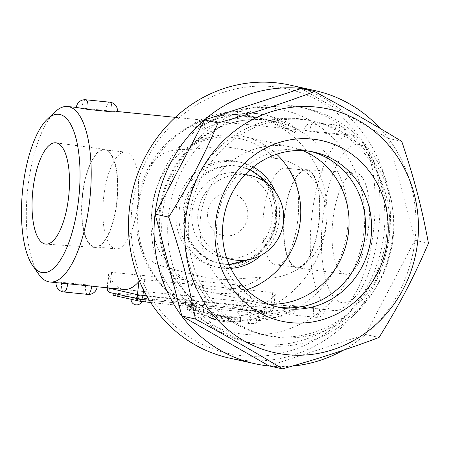 <?xml version="1.0" encoding="UTF-8"?>
<svg xmlns="http://www.w3.org/2000/svg" width="451" height="451" viewBox="0 0 451 451"><rect width="100%" height="100%" fill="white"/><g stroke="black" fill="none" stroke-linecap="round" stroke-linejoin="round"><path stroke-width="0.34" stroke-dasharray="2.25 1.69" d="M131.951 208.537A135.509 126.511 102.5 0 0 307.458 344.023A135.509 126.511 102.5 0 0 334.411 111.047A135.509 126.511 102.5 0 0 131.951 208.537M251.111 116.77A101.097 94.383 -77.5 0 1 261.354 118.41A101.097 94.383 -77.5 0 1 274.338 122.356L271.705 121.77L294.683 132.611L280.736 123.771L278.098 123.191A101.097 94.383 102.5 0 0 265.12 119.244A101.097 94.383 102.5 0 0 254.877 117.604A101.097 94.383 102.5 0 0 249.499 117.226L248.067 117.745A101.097 94.383 102.5 0 0 203.345 129.843L205.171 125.558L194.308 127.847A101.097 94.383 -77.5 0 1 239.036 115.744L245.733 116.392A101.097 94.383 -77.5 0 1 251.111 116.77M220.584 316.399L228.713 318.169L221.526 316.557L220.793 320.802L227.659 322.375L211.446 318.795L217.156 320.001L240.648 321.49L237.705 321.924L220.917 320.83L221.661 316.596L222.895 316.743A101.097 94.383 102.5 0 0 237.733 317.634L240.53 317.25L234.723 316.968A101.097 94.383 -77.5 0 1 217.901 315.762L212.5 314.629L220.584 316.399L219.507 320.565M189.967 302.328L187.904 300.259L192.977 302.999A101.097 94.383 102.5 0 0 214.315 314.291L216.897 315.288L215.64 319.404L212.906 318.35C217.01 319.889 216.006 319.663 209.895 317.684L202.155 314.448L194.629 312.78C192.876 312.566 184.978 308.388 187.193 308.845L194.719 310.513L186.071 304.639L185.451 303.754L186.195 303.844L190.66 306.579C197.577 311.523 204.991 315.446 212.906 318.35L214.315 314.291C218.211 315.756 217.207 315.531 211.305 313.62A101.097 94.383 -77.5 0 1 203.88 310.519L196.354 308.85C194.59 308.625 187.018 304.622 189.223 305.079L196.749 306.742A101.097 94.383 -77.5 0 1 189.967 302.328L187.65 305.908M188.918 305.09L186.9 308.856L188.918 305.09M247.706 319.026L247.785 323.356L250.722 320.182C251.151 319.381 260.757 316.844 265.464 316.292L284.575 313.676L285.438 313.879L284.908 314.64L282.506 315.959L279.287 316.974L262.702 318.626L259.015 319.601L256.67 322.854C256.331 323.649 246.911 323.886 247.813 323.311L247.706 319.026C246.911 319.59 256.005 319.381 256.258 318.603L258.231 315.418L261.766 314.488L277.089 313.107L281.627 311.748L283.842 309.989L282.529 309.848L264.309 312.222C259.697 312.735 250.48 315.164 250.164 315.948L247.706 319.026M289.672 85.025A139.816 130.525 -77.5 0 1 386.885 249.753A139.816 130.525 -77.5 0 1 229.221 358.043M380.086 128.4A139.816 130.525 -77.5 0 1 343.16 350.264M292.175 366.105A139.816 130.525 -77.5 0 1 269.969 366.077M301.076 88.543L388.215 138.384L414.909 240.253L365.524 334.479L268.993 365.857M388.215 138.384L401.756 141.383M414.909 240.253L428.45 243.252M365.524 334.479L379.065 337.478M276.875 306.838A79.585 74.302 -77.5 0 1 273.853 306.235A79.585 74.302 -77.5 0 1 218.515 212.472A79.585 74.302 -77.5 0 1 308.258 150.831A79.585 74.302 -77.5 0 1 311.258 151.564M393.046 238.788A109.7 102.411 -77.5 0 1 267.342 335.64A109.7 102.411 -77.5 0 1 191.066 206.395A109.7 102.411 -77.5 0 1 314.77 121.426A109.7 102.411 -77.5 0 1 393.046 238.788M389.027 237.897A109.7 102.411 -77.5 0 1 263.322 334.749A109.7 102.411 -77.5 0 1 187.047 205.504A109.7 102.411 -77.5 0 1 310.75 120.535A109.7 102.411 -77.5 0 1 389.027 237.897M392.511 237.457A120.456 112.451 -77.5 0 1 254.482 343.809A120.456 112.451 -77.5 0 1 170.726 201.89A120.456 112.451 -77.5 0 1 306.562 108.595A120.456 112.451 -77.5 0 1 392.511 237.457M386.49 236.127A120.456 112.451 -77.5 0 1 248.462 342.472A120.456 112.451 -77.5 0 1 164.705 200.554A120.456 112.451 -77.5 0 1 300.535 107.259A120.456 112.451 -77.5 0 1 386.49 236.127M268.79 304.126A79.585 74.302 -77.5 0 1 257.295 302.57A79.585 74.302 -77.5 0 1 200.503 217.427A79.585 74.302 -77.5 0 1 291.701 147.161A79.585 74.302 -77.5 0 1 302.784 150.611M194.308 127.847L192.498 124.07L203.632 121.646L201.529 126.071C216.215 117.835 231.758 113.629 248.157 113.455L249.764 112.942L266.051 115.05L282.213 119.74L289.249 123.411L296.95 128.997L286.34 123.264L273.182 117.739L275.82 118.325L262.285 114.216L239.126 111.453C222.726 111.628 207.184 115.834 192.498 124.07M239.036 115.744L239.126 111.453M205.171 125.558L203.632 121.646M203.345 129.843L201.529 126.071M248.067 117.745L248.157 113.455M249.499 117.226L249.764 112.942M278.098 123.191L279.581 119.154M280.736 123.771L282.213 119.74M294.683 132.611L296.95 128.997M271.705 121.77L273.182 117.739M274.338 122.356L275.82 118.325M245.733 116.392L245.998 112.107M196.749 306.742L194.719 310.513M203.88 310.519L202.155 314.448M172.102 268.745L166.684 267.742L156.39 264.055L151.102 260.791L143.948 253.31L140.892 247.706L138.113 238.664L136.845 228.544L137.143 211.48L139.596 193.631L143.142 179.983L147.409 169.892L151.79 163.104L156.429 158.194L164.508 152.968L173.015 150.234L178.946 149.439L192.357 149.27L214.439 146.925L220.02 146.784L229.576 147.33L242.243 149.54L267.753 156.847L274.541 158.324C301.781 160.46 329.281 188.197 325.932 219.225C326.874 254.15 293.917 281.689 260.734 277.658C248.726 277.128 229.768 280.872 212.613 278.757C196.602 275.555 183.1 272.218 172.102 268.745A76.721 71.624 -77.5 0 0 260.734 277.658M54.994 111.944A88.187 31.412 -84.3 0 0 27.5 191.123A88.187 31.412 -84.3 0 0 38.685 274.185M76.884 107.53L117.418 111.786M304.859 130.446L344.857 134.466C346.176 134.962 344.496 135.058 339.817 134.748L315.818 132.335L304.335 130.316L175.315 117.345M352.857 135.272A88.187 31.412 95.7 0 1 362.801 142.888A88.187 31.412 95.7 0 1 373.986 225.951A88.187 31.412 95.7 0 1 346.486 305.13A88.187 31.412 95.7 0 1 333.909 310.559A88.187 31.412 95.7 0 1 311.472 219.665A88.187 31.412 95.7 0 1 351.549 135.063A88.187 31.412 95.7 0 1 352.857 135.272M344.857 134.466L345.398 134.708A8.603 8.603 0 0 0 337.72 125.102A8.603 3.067 95.7 0 1 339.868 134.33A8.603 3.067 95.7 0 1 339.817 134.748M97.145 286.757L85.667 284.739L61.669 282.326C56.984 282.016 55.304 282.106 56.629 282.602L58.715 282.895M56.059 282.625A8.603 8.603 0 0 1 56.087 282.365L56.629 282.602M295.659 306.573L324.602 309.544L313.642 307.655L289.643 305.242C284.964 304.932 283.284 305.028 284.604 305.524L295.659 306.573A8.603 3.067 -84.3 0 1 295.614 306.996A8.603 3.067 -84.3 0 1 291.746 314.888A8.603 3.067 -84.3 0 1 289.593 305.66A8.603 3.067 -84.3 0 1 289.643 305.242M333.909 310.559L324.602 309.544M319.658 308.986A8.603 3.067 95.7 0 1 319.612 309.403A8.603 3.067 95.7 0 1 315.739 317.301L291.746 314.888A8.603 8.603 0 0 1 284.062 305.282L284.604 305.524M139.427 281.018L141.439 280.026L144.641 279.626L272.748 292.502L274.879 293.297L275.319 294.34L274.947 295.117A88.187 31.412 95.7 0 1 259.917 303.117A88.187 31.412 95.7 0 1 244.842 288.454C244.014 286.819 242.277 285.725 239.633 285.173L111.645 272.308L109.367 272.737L108.685 273.825L108.854 274.783A88.187 31.412 -84.3 0 0 123.929 289.446M272.748 292.502L270.916 308.309A4.301 1.533 95.7 0 1 268.982 312.255L149.23 300.219L266.688 311.906L239.318 305.812L233.815 305.079L115.828 293.218L113.331 293.144L140.424 299.148L145.932 299.881M150.679 302.52L263.672 313.879L266.169 313.947L239.075 307.948L112.812 295.191M244.577 310.373L248.174 310.587L240.665 309.51L237.063 309.301L244.577 310.373M138.587 299.718L142.189 299.932L134.674 298.855L131.078 298.647L138.587 299.718M82.477 194.561A49.26 17.544 95.7 0 1 104.846 149.394A49.26 17.544 95.7 0 1 117.17 200.137A49.26 17.544 95.7 0 1 94.992 247.407A49.26 17.544 95.7 0 1 82.477 194.561M116.747 202.149A48.68 17.341 -84.3 0 0 104.581 149.946A48.68 17.341 -84.3 0 0 82.68 194.606A48.68 17.341 -84.3 0 0 94.845 246.815A48.68 17.341 -84.3 0 0 116.747 202.149M103.719 196.726A48.68 17.341 95.7 0 1 125.62 152.06A48.68 17.341 95.7 0 1 138 202.228A48.68 17.341 95.7 0 1 115.879 248.929A48.68 17.341 95.7 0 1 103.719 196.726M359.87 144.619A79.585 28.351 -84.3 0 0 321.569 234.571A79.585 28.351 -84.3 0 0 354.12 297.902A79.585 28.351 -84.3 0 0 378.936 226.447A79.585 28.351 -84.3 0 0 368.839 151.485A79.585 28.351 -84.3 0 0 359.87 144.619M332.917 219.671A50.907 18.13 -84.3 0 0 345.427 274.236A50.907 18.13 -84.3 0 0 368.771 225.404A50.907 18.13 -84.3 0 0 355.597 172.947A50.907 18.13 -84.3 0 0 332.917 219.671M284.536 214.873A49.26 17.544 95.7 0 1 306.483 169.661A49.26 17.544 95.7 0 1 319.235 220.426A49.26 17.544 95.7 0 1 296.645 267.68A49.26 17.544 95.7 0 1 284.536 214.873M318.806 222.461A48.68 17.341 -84.3 0 0 306.635 170.258A48.68 17.341 -84.3 0 0 284.519 216.982A48.68 17.341 -84.3 0 0 296.91 267.127A48.68 17.341 -84.3 0 0 318.806 222.461M263.7 212.804A48.68 17.341 95.7 0 1 285.596 168.144A48.68 17.341 95.7 0 1 297.767 220.347A48.68 17.341 95.7 0 1 275.871 265.013A48.68 17.341 95.7 0 1 263.7 212.804M276.66 154.214A79.585 74.302 102.5 0 0 243.422 136.473A79.585 74.302 102.5 0 0 152.224 206.738A79.585 74.302 102.5 0 0 209.016 291.882A79.585 74.302 102.5 0 0 246.635 289.83M176.223 209.151A53.776 50.202 102.5 0 0 214.591 266.682A53.776 50.202 102.5 0 0 275.234 225.032A53.776 50.202 102.5 0 0 237.846 161.672A53.776 50.202 102.5 0 0 176.223 209.151M253.293 167.022A53.776 50.202 102.5 0 0 240.857 162.343A53.776 50.202 102.5 0 0 179.233 209.816A53.776 50.202 102.5 0 0 217.602 267.347A53.776 50.202 102.5 0 0 230.856 268.356M261.292 255.187A53.776 50.202 102.5 0 0 275.324 191.805M183.236 210.222A49.475 46.188 102.5 0 0 218.532 263.147A49.475 46.188 102.5 0 0 274.326 224.829A49.475 46.188 102.5 0 0 239.926 166.543A49.475 46.188 102.5 0 0 183.236 210.222M271.034 108.043A114.002 106.43 -77.5 0 1 343.183 287.005A114.002 106.43 -77.5 0 1 159.603 268.554A114.002 106.43 -77.5 0 1 271.034 108.043M265.036 119.853A101.097 94.383 102.5 0 0 160.229 205.166A101.097 94.383 102.5 0 0 231.414 318.874A101.097 94.383 102.5 0 0 345.556 240.693A101.097 94.383 102.5 0 0 275.29 121.499A101.097 94.383 102.5 0 0 265.036 119.853M243.952 115.185A101.097 94.383 -77.5 0 1 254.195 116.826A101.097 94.383 -77.5 0 1 324.489 235.935A101.097 94.383 -77.5 0 1 210.482 314.24A101.097 94.383 -77.5 0 1 164.84 288.29A101.097 94.383 -77.5 0 1 147.398 173.596A101.097 94.383 -77.5 0 1 243.952 115.185M256.258 318.603L256.67 322.854M250.164 315.948L250.722 320.182M264.309 312.222L265.464 316.292M282.529 309.848L284.119 313.738M277.089 313.107L278.385 317.126M261.766 314.488L262.702 318.626M258.231 315.418L259.015 319.601M192.977 302.999L190.66 306.579M196.354 308.85L194.629 312.78M211.305 313.62L209.895 317.684M228.437 318.096L227.693 322.33M213.058 314.736L211.981 318.896M217.901 315.762L217.156 320.001M234.723 316.968L234.695 321.259M237.733 317.634L237.705 321.924M222.895 316.743L222.236 320.988M185.908 149.411A76.721 71.624 -77.5 0 1 274.541 158.324M105.827 110.495A8.603 3.067 95.7 0 1 105.872 110.078A8.603 3.067 95.7 0 1 109.74 102.185M85.741 99.772A8.603 3.067 -84.3 0 0 81.873 107.665A8.603 3.067 -84.3 0 0 81.828 108.082M87.765 294.385A8.603 3.067 95.7 0 1 85.611 285.156A8.603 3.067 95.7 0 1 85.667 284.739M61.669 282.326A8.603 3.067 -84.3 0 0 61.618 282.743A8.603 3.067 -84.3 0 0 63.766 291.972M315.818 132.335A8.603 3.067 -84.3 0 0 315.869 131.917A8.603 3.067 -84.3 0 0 313.721 122.689A8.603 3.067 -84.3 0 0 309.848 130.587A8.603 3.067 -84.3 0 0 309.803 131.004M333.802 133.417A8.603 3.067 95.7 0 1 333.847 132.994A8.603 3.067 95.7 0 1 337.72 125.102L313.721 122.689A8.603 8.603 0 0 0 304.307 130.316M325.154 309.674A8.603 8.603 0 0 1 315.739 317.301A8.603 3.067 95.7 0 1 313.592 308.072A8.603 3.067 95.7 0 1 313.642 307.655M275.319 294.34L273.684 308.467A4.301 4.301 0 0 1 268.982 312.255A4.301 1.533 95.7 0 1 268.92 312.244A4.301 4.014 102.5 0 0 273.413 308.377L146.637 295.817M263.672 313.879L263.92 311.742L268.92 312.244L238.816 305.581A4.301 1.533 95.7 0 1 237.801 300.975L243.309 301.713L273.413 308.377L274.947 295.117M115.58 295.349L115.828 293.218L110.828 292.716L141.062 299.391M266.169 313.947L266.411 311.81M239.318 305.812L239.075 307.948M233.567 307.21L233.815 305.079L238.816 305.581A4.301 4.014 -77.5 0 0 243.309 301.713L244.842 288.454M143.559 290.032L144.76 279.637M107.045 287.947L109.813 288.11A4.301 1.533 -84.3 0 0 110.828 292.716A4.301 4.014 -77.5 0 1 110.394 292.643M111.645 272.308L109.813 288.11L237.801 300.975L239.633 285.173M107.349 287.783L108.854 274.783M184.752 210.555A49.475 46.188 102.5 0 0 220.054 263.48A49.475 46.188 102.5 0 0 275.843 225.162A49.475 46.188 102.5 0 0 241.443 166.876A49.475 46.188 102.5 0 0 184.752 210.555M245.175 174.526A43.02 40.162 102.5 0 0 192.053 211.446A43.02 40.162 102.5 0 0 226.667 258.124M227 258.158A43.02 40.162 102.5 0 0 271.265 224.153A43.02 40.162 102.5 0 0 245.496 174.638M247.706 216.519A21.507 20.081 102.5 0 0 219.846 195.012A21.507 20.081 102.5 0 0 215.567 231.989A21.507 20.081 102.5 0 0 247.706 216.519M265.12 119.244L275.279 121.494L265.227 119.881C248.326 118.263 232 121.319 216.249 129.054C189.702 142.922 172.034 165.01 163.256 195.311C156.689 221.114 158.882 245.671 169.83 268.982C183.416 295.602 203.999 312.244 231.572 318.908L225.539 317.572M261.354 118.41L254.195 116.826C211.801 106.667 164.835 131.235 146.271 172.152M214.016 315.018L210.482 314.24C192.211 310.062 176.51 301.155 163.38 287.512C150.471 273.768 142.048 257.487 138.113 238.664M314.279 152.162L308.258 150.831M279.874 307.571L273.853 306.235M314.77 121.426L310.75 120.535M267.342 335.64L263.322 334.749M306.562 108.595L300.535 107.259M254.482 343.809L248.462 342.472M266.051 115.044L262.285 114.21M283.842 309.989L285.432 313.868M185.462 303.732L187.904 300.259M228.713 318.169L227.958 322.403M224.609 321.772L213.086 319.218M212.5 314.629L211.44 318.801M240.53 317.25L240.665 321.524M259.917 303.117L286.695 305.812M114.791 111.262L117.446 111.527M342.766 134.178L351.549 135.063M248.174 310.587C247.757 317.763 235.85 316.41 237.063 309.301M131.078 298.647A5.592 5.592 0 0 0 131.038 299.255M141.749 301.544A5.592 5.592 0 0 0 142.189 299.932M266.688 311.906L266.44 314.037M108.68 273.819L107.067 287.755M104.846 149.394L56.065 142.832M94.992 247.407L45.878 244.126M94.845 246.815L115.879 248.929M104.581 149.946L125.62 152.06M368.839 151.485L362.801 142.888M354.12 297.902L346.486 305.13M345.421 274.236L296.64 267.68M355.602 172.947L306.494 169.661M285.601 168.144L306.641 170.258M296.905 267.127L275.865 265.013M209.016 291.882L257.295 302.57M243.422 136.473L291.701 147.161M214.591 266.682L217.602 267.347M237.846 161.672L240.857 162.343M218.532 263.147L229.091 264.517M239.926 166.543L250.068 169.756M250.542 259.28L257.453 254.86L270.741 239.408L277.032 219.761L275.623 200.554L267.308 183.557M245.113 174.593A43.02 43.02 0 0 0 226.639 258.034"/><path stroke-width="0.68" d="M269.969 366.077A139.816 130.525 -77.5 0 1 254.809 363.709L229.221 358.043A139.816 130.525 -77.5 0 1 129.46 208.469A139.816 130.525 -77.5 0 1 289.672 85.025L315.26 90.69A139.816 130.525 -77.5 0 1 380.086 128.4M254.809 363.709A139.816 130.525 -77.5 0 1 155.048 214.135A139.816 130.525 -77.5 0 1 315.26 90.69M343.16 350.264A139.816 130.525 -77.5 0 1 292.175 366.105M282.535 368.856L268.993 365.857L181.854 316.016L155.161 214.146L204.545 119.921L301.076 88.543L314.618 91.542C348.877 110.123 373.259 124.076 401.756 141.383C414.249 178.703 421.719 207.212 428.45 243.252C413.55 277.816 399.727 304.188 379.065 337.478C347.185 349.412 320.171 358.195 282.535 368.856C254.037 351.549 229.649 337.596 195.396 319.015C188.665 282.969 181.195 254.46 168.702 217.14C189.364 183.856 203.181 157.484 218.087 122.92C255.723 112.26 282.743 103.476 314.618 91.542M155.161 214.146L168.702 217.14M181.854 316.016L195.396 319.015M417.581 242.525A124.758 116.471 102.5 0 0 256.005 117.79A124.758 116.471 102.5 0 0 231.188 332.28A124.758 116.471 102.5 0 0 417.581 242.525M204.545 119.921L218.087 122.92M387.584 239.509A92.494 86.35 -77.5 0 1 249.397 306.054A92.494 86.35 -77.5 0 1 267.798 147.037A92.494 86.35 -77.5 0 1 387.584 239.509M371.072 237.305A79.585 74.302 -77.5 0 1 279.874 307.571A79.585 74.302 -77.5 0 1 224.536 213.802A79.585 74.302 -77.5 0 1 314.279 152.162A79.585 74.302 -77.5 0 1 371.072 237.305M311.258 151.564A79.585 74.302 -77.5 0 1 365.051 235.969A79.585 74.302 -77.5 0 1 276.875 306.838M302.784 150.611A79.585 74.302 -77.5 0 1 348.493 232.304A79.585 74.302 -77.5 0 1 268.79 304.126M116.882 111.549C118.201 112.045 116.521 112.141 111.837 111.831L87.844 109.418L76.332 107.4L67.577 106.515A88.187 31.412 -84.3 0 0 54.994 111.944L47.361 119.171A79.585 28.351 95.7 0 1 59.898 114.464A79.585 28.351 95.7 0 1 76.591 213.244A79.585 28.351 95.7 0 1 32.647 265.588A79.585 28.351 95.7 0 1 22.55 190.621A79.585 28.351 95.7 0 1 47.361 119.171M32.647 265.588L38.685 274.185A88.187 31.412 -84.3 0 0 49.937 282.01A88.187 31.412 -84.3 0 0 89.817 199.252A88.187 31.412 -84.3 0 0 68.885 106.724A88.187 31.412 -84.3 0 0 67.577 106.515M49.937 282.01L96.621 286.627M97.145 286.757L123.929 289.446A88.187 31.412 -84.3 0 0 138.959 281.452L139.427 281.018M141.062 299.391L149.23 300.214L140.994 299.391A4.301 1.533 -84.3 0 0 142.933 295.444L137.425 294.706A4.301 4.014 102.5 0 0 140.498 299.312A4.301 4.014 102.5 0 0 140.932 299.379A4.301 1.533 -84.3 0 0 140.994 299.391A4.301 4.301 0 0 1 140.498 299.312L110.394 292.643A4.301 4.014 -77.5 0 1 107.321 288.042L107.045 287.947A4.301 4.301 0 0 0 110.394 292.643M113.038 293.229L113.083 295.281L140.176 301.279L150.679 302.52M32.946 189.516A50.907 18.13 95.7 0 1 56.065 142.832A50.907 18.13 95.7 0 1 68.8 195.272A50.907 18.13 95.7 0 1 45.878 244.126A50.907 18.13 95.7 0 1 32.946 189.516M246.635 289.83A79.585 74.302 102.5 0 0 298.759 230.241A79.585 74.302 102.5 0 0 276.66 154.214M230.856 268.356A53.776 50.202 102.5 0 0 261.292 255.187M275.324 191.805A53.776 50.202 102.5 0 0 253.293 167.022M117.423 111.786A8.603 8.603 0 0 0 109.74 102.185A8.603 3.067 95.7 0 1 111.893 111.414A8.603 3.067 95.7 0 1 111.837 111.831M87.844 109.418A8.603 3.067 -84.3 0 0 87.894 109.001A8.603 3.067 -84.3 0 0 85.741 99.772A8.603 8.603 0 0 0 76.332 107.4M91.677 286.069A8.603 3.067 95.7 0 1 91.632 286.486A8.603 3.067 95.7 0 1 87.765 294.385A8.603 8.603 0 0 0 97.174 286.757M56.059 282.625A8.603 8.603 0 0 0 63.766 291.972A8.603 3.067 -84.3 0 0 67.639 284.074A8.603 3.067 -84.3 0 0 67.678 283.656M146.637 295.817L142.933 295.444L143.559 290.032M145.684 302.018L145.932 299.887M140.408 299.289L140.176 301.279M113.083 295.281L113.314 293.291M138.959 281.452L137.425 294.706L107.349 287.783M226.667 258.124A43.02 40.162 102.5 0 0 227 258.158M245.496 174.638A43.02 40.162 102.5 0 0 245.175 174.526M117.446 111.527L175.315 117.345M85.741 99.772L109.74 102.185M63.766 291.972L87.765 294.385M131.038 299.255A5.592 5.592 0 0 0 141.749 301.544M229.091 264.517L250.542 259.28M267.308 183.557L263.373 179.036L250.068 169.756M226.639 258.034A43.02 43.02 0 0 0 283.476 222.337A43.02 43.02 0 0 0 245.113 174.593"/></g></svg>
